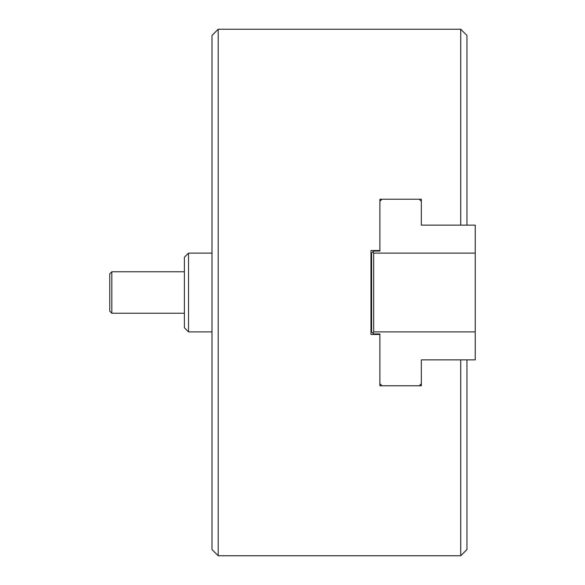 <?xml version="1.0" encoding="UTF-8"?>
<svg xmlns="http://www.w3.org/2000/svg" width="585" height="585" viewBox="0 0 585 585"><rect width="100%" height="100%" fill="white"/><g stroke="black" fill="none" stroke-linecap="round" stroke-linejoin="round"><path stroke-width="0.88" d="M211.982 549.534L211.982 35.466L218.205 29.25L218.205 555.75L211.982 549.534M460.724 555.75L460.724 359.87L466.947 359.87L466.947 549.534L460.724 555.75L218.205 555.75M379.884 251.045L379.884 250.526L379.884 251.045L373.669 251.045L373.23 251.484L373.669 253.115L373.669 331.885L475.232 331.885L475.232 359.87L421.339 359.87L421.339 385.778L379.884 385.778L379.884 334.474L370.97 334.474L370.97 250.526L379.884 250.526L379.884 199.222L421.339 199.222L421.339 225.13L460.724 225.13L460.724 29.25L218.205 29.25M379.884 199.222L381.961 199.222L379.884 201.298M379.884 383.702L381.961 385.778L379.884 385.778M460.724 29.25L466.947 35.466L466.947 225.13L460.724 225.13L475.232 225.13L475.232 253.115L373.669 253.115M421.339 199.222L419.269 199.222L421.339 201.298M421.339 383.702L419.269 385.778L421.339 385.778M379.884 334.474L379.884 333.955L379.884 334.474M109.768 311.154L109.768 273.846L111.837 271.769L111.837 313.231L109.768 311.154M184.385 271.769L111.837 271.769M184.385 313.231L111.837 313.231M184.385 327.739L184.385 257.261L188.531 253.115L188.531 331.885L184.385 327.739M211.982 253.115L188.531 253.115M211.982 331.885L188.531 331.885M475.232 331.885L475.232 253.115M373.669 331.885L373.23 333.516L371.592 331.885L371.592 253.115L373.23 251.484M373.23 333.516L373.669 333.955L379.884 333.955M370.97 271.25L371.592 271.25M370.97 313.75L371.592 313.75"/></g></svg>
